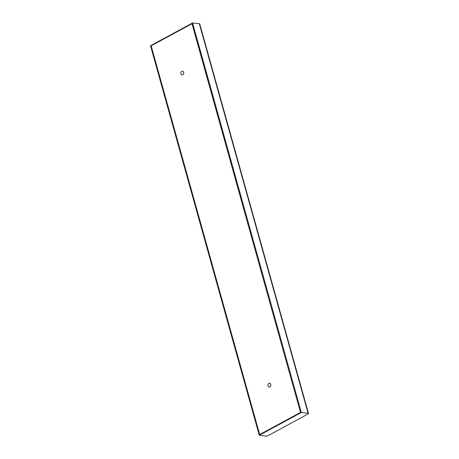 <?xml version="1.0" encoding="UTF-8"?>
<svg xmlns="http://www.w3.org/2000/svg" width="459" height="459" viewBox="0 0 459 459"><rect width="100%" height="100%" fill="white"/><g stroke="black" fill="none" stroke-linecap="round" stroke-linejoin="round"><path stroke-width="0.69" d="M191.982 23.69L300.513 412.411L259.679 434.541L151.143 45.814L192.069 23.696L300.513 412.411M259.679 434.541L300.605 412.423M181.787 71.374A1.882 1.434 96.4 0 1 182.481 71.231A1.882 1.434 96.4 0 1 183.698 73.262A1.882 1.434 96.4 0 1 182.062 74.978A1.882 1.434 96.4 0 1 180.84 73.4A1.882 1.434 96.4 0 1 181.787 71.374M268.905 383.397A1.882 1.434 96.4 0 1 269.599 383.254A1.882 1.434 96.4 0 1 270.816 385.285A1.882 1.434 96.4 0 1 269.181 386.994A1.882 1.434 96.4 0 1 267.958 385.422A1.882 1.434 96.4 0 1 268.905 383.397M308.494 413.467L199.728 23.908A1.698 0.516 164.4 0 0 199.315 23.702L192.568 22.95L150.506 45.739L259.272 435.298L266.025 436.05A1.698 0.516 -15.6 0 0 268.343 435.511L307.955 414.047A1.698 0.516 -15.6 0 0 308.494 413.467A1.698 0.516 -15.6 0 0 308.087 413.261L301.334 412.509L259.272 435.298M301.334 412.509L192.568 22.95M308.087 413.261L199.315 23.702"/></g></svg>
